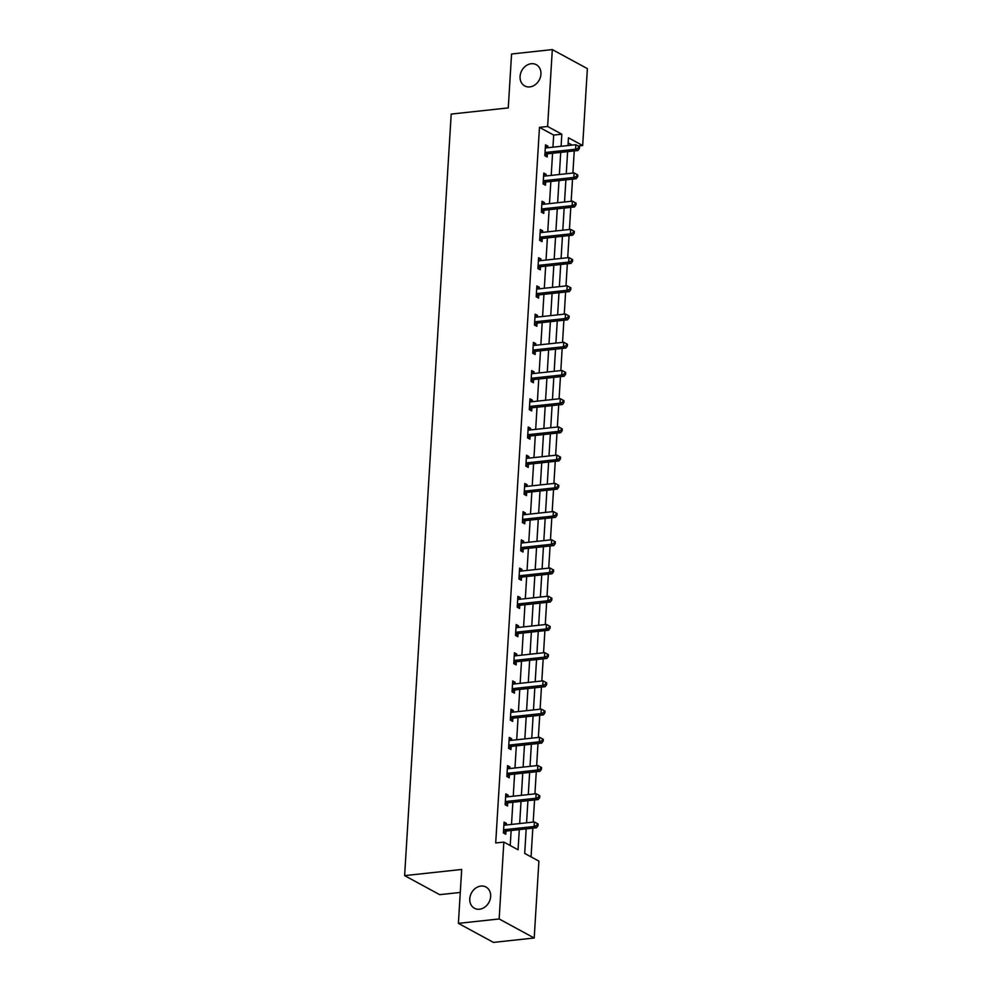<?xml version="1.0" encoding="UTF-8"?>
<svg xmlns="http://www.w3.org/2000/svg" width="992" height="992" viewBox="0 0 992 992"><rect width="100%" height="100%" fill="white"/><g stroke="black" fill="none" stroke-linecap="round" stroke-linejoin="round"><path stroke-width="1.49" d="M480.922 886.067A12.09 9.932 118.5 0 1 485.981 887.022A12.09 9.932 118.5 0 1 490.122 899.508A12.09 9.932 118.5 0 1 479.508 909.218A12.09 9.932 118.5 0 1 474.436 908.263A12.09 9.932 118.5 0 1 470.307 895.776A12.09 9.932 118.5 0 1 480.922 886.067M531.216 63.736A12.09 9.932 118.5 0 1 536.275 64.691A12.09 9.932 118.5 0 1 540.417 77.19A12.09 9.932 118.5 0 1 529.802 86.899A12.09 9.932 118.5 0 1 524.731 85.944A12.09 9.932 118.5 0 1 520.602 73.445A12.09 9.932 118.5 0 1 531.216 63.736M460.288 892.44L439.679 894.66L404.624 875.626L451.199 114.08L508.264 107.905L511.562 54.002L552.321 49.6L587.376 68.634L582.676 145.514L568.466 137.801L567.994 145.551M578.46 148.031L579.415 148.54L579.514 146.729L578.572 146.221L578.46 148.031L575.546 149.222L545.873 152.433L548.241 153.723L577.914 150.511L575.546 149.222L575.831 144.708L578.2 145.985L582.676 145.514M531.067 856.865L532.828 828.159M533.2 822.083L534.552 799.949M534.924 793.873L536.275 771.726M536.647 765.65L537.999 743.504M538.371 737.428L539.722 715.282M540.094 709.218L541.458 687.072M541.818 680.996L543.182 658.849M543.554 652.773L544.906 630.627M545.278 624.551L546.629 602.417M547.001 596.341L548.353 574.194M548.725 568.118L550.076 545.972M550.448 539.896L551.812 517.75M552.184 511.686L553.536 489.54M553.908 483.464L555.26 461.317M555.632 455.241L556.983 433.095M557.355 427.019L558.707 404.885M559.079 398.809L560.443 376.662M560.815 370.586L562.166 348.44M562.538 342.364L563.89 320.218M564.262 314.154L565.614 292.008M565.986 285.932L567.337 263.785M567.709 257.709L569.073 235.563M569.433 229.487L570.797 207.353M571.169 201.277L572.52 179.13M572.892 173.054L574.244 150.908M526.194 828.878L524.694 853.405L538.904 861.118L534.204 937.998L499.15 918.964L503.849 842.084L518.06 849.797L519.3 829.622M499.15 918.964L458.391 923.366L493.446 942.4L534.204 937.998M572.136 145.105L568.156 142.935M552.941 147.176L553.685 135.073L539.474 127.36L495.702 842.964L503.849 842.084M510.223 845.544L511.14 830.502M511.512 824.426L512.876 802.28M513.248 796.216L514.6 774.07M514.972 767.994L516.324 745.848M516.696 739.772L518.047 717.625M518.419 711.549L519.771 689.415M520.143 683.339L521.507 661.193M521.879 655.117L523.23 632.97M523.602 626.894L524.954 604.748M525.326 598.684L526.678 576.538M527.05 570.462L528.401 548.316M528.773 542.24L530.137 520.093M530.509 514.017L531.861 491.883M532.233 485.807L533.584 463.661M533.956 457.585L535.308 435.438M535.68 429.362L537.032 407.216M537.404 401.152L538.755 379.006M539.127 372.93L540.491 350.784M540.863 344.708L542.215 322.561M542.587 316.485L543.938 294.351M544.31 288.275L545.662 266.129M546.034 260.053L547.386 237.906M547.758 231.83L549.122 209.684M549.494 203.62L550.845 181.474M551.217 175.398L552.569 153.252M547.77 147.734L547.869 146.122L545.501 144.832L544.831 155.694L547.2 156.972L547.386 154.045M546.046 175.956L546.146 174.344L543.777 173.054L543.108 183.904L545.476 185.194L545.65 182.268M544.31 204.178L544.41 202.566L542.041 201.277L541.384 212.127L543.752 213.416L543.926 210.49M542.587 232.388L542.686 230.776L540.318 229.499L539.66 240.349L542.029 241.639L542.202 238.7M540.863 260.611L540.962 258.999L538.594 257.709L537.924 268.572L540.293 269.849L540.479 266.922M539.14 288.833L539.239 287.221L536.87 285.932L536.201 296.782L538.569 298.071L538.755 295.145M537.416 317.056L537.515 315.431L535.147 314.154L534.477 325.004L536.846 326.294L537.032 323.367M535.68 345.266L535.779 343.654L533.411 342.364L532.754 353.226L535.122 354.504L535.296 351.577M533.956 373.488L534.056 371.876L531.687 370.586L531.03 381.436L533.398 382.726L533.572 379.8M532.233 401.71L532.332 400.098L529.964 398.809L529.306 409.659L531.675 410.948L531.848 408.022M530.509 429.92L530.608 428.308L528.24 427.031L527.57 437.881L529.939 439.171L530.125 436.232M528.786 458.143L528.885 456.531L526.516 455.241L525.847 466.104L528.215 467.381L528.401 464.454M527.062 486.365L527.149 484.753L524.793 483.464L524.123 494.314L526.492 495.603L526.665 492.677M525.326 514.588L525.425 512.963L523.057 511.686L522.4 522.536L524.768 523.826L524.942 520.899M523.602 542.798L523.702 541.186L521.333 539.896L520.676 550.758L523.044 552.036L523.218 549.109M521.879 571.02L521.978 569.408L519.61 568.118L518.94 578.968L521.308 580.258L521.494 577.332M520.155 599.242L520.254 597.63L517.886 596.341L517.216 607.191L519.585 608.48L519.771 605.554M518.432 627.452L518.531 625.84L516.162 624.563L515.493 635.413L517.861 636.703L518.035 633.764M516.696 655.675L516.795 654.063L514.426 652.773L513.769 663.636L516.138 664.913L516.311 661.986M514.972 683.897L515.071 682.285L512.703 680.996L512.046 691.846L514.414 693.135L514.588 690.209M513.248 712.12L513.348 710.495L510.979 709.218L510.31 720.068L512.678 721.358L512.864 718.431M511.525 740.33L511.624 738.718L509.256 737.428L508.586 748.29L510.954 749.568L511.14 746.641M509.801 768.552L509.9 766.94L507.532 765.65L506.862 776.5L509.231 777.79L509.417 774.864M508.065 796.774L508.164 795.162L505.796 793.873L505.139 804.723L507.507 806.012L507.681 803.086M506.342 824.984L506.441 823.372L504.072 822.095L503.415 832.945L505.784 834.235L505.957 831.296M458.391 923.366L461.689 869.463L404.624 875.626M539.474 127.36L547.621 126.48L552.321 49.6M561.088 146.295L561.832 134.193L547.621 126.48M519.672 823.546L521.023 801.4M521.395 795.336L522.747 773.19M523.119 767.114L524.47 744.967M524.842 738.891L526.206 716.745M526.578 710.669L527.93 688.535M528.302 682.459L529.654 660.312M530.026 654.236L531.377 632.09M531.749 626.014L533.101 603.868M533.473 597.804L534.837 575.658M535.209 569.582L536.56 547.435M536.932 541.359L538.284 519.213M538.656 513.137L540.008 491.003M540.38 484.927L541.731 462.78M542.103 456.704L543.467 434.558M543.839 428.482L545.191 406.336M545.563 400.272L546.914 378.126M547.286 372.05L548.638 349.903M549.01 343.827L550.362 321.681M550.734 315.605L552.085 293.471M552.457 287.395L553.821 265.248M554.193 259.172L555.545 237.026M555.917 230.95L557.268 208.804M557.64 202.74L558.992 180.594M559.364 174.518L560.716 152.371M567.622 151.627L566.258 173.774M565.886 179.85L564.535 201.984M564.163 208.06L562.811 230.206M562.439 236.282L561.088 258.428M560.716 264.504L559.364 286.651M558.992 292.714L557.628 314.861M557.268 320.937L555.904 343.083M555.532 349.159L554.181 371.306M553.809 377.382L552.457 399.516M552.085 405.592L550.734 427.738M550.362 433.814L549.01 455.96M548.638 462.036L547.274 484.183M546.902 490.246L545.55 512.393M545.178 518.469L543.827 540.615M543.455 546.691L542.103 568.838M541.731 574.914L540.38 597.048M540.008 603.124L538.644 625.27M538.272 631.346L536.92 653.492M536.548 659.568L535.196 681.715M534.824 687.778L533.473 709.925M533.101 716.001L531.749 738.147M531.377 744.223L530.013 766.37M529.641 772.446L528.29 794.58M527.918 800.656L526.566 822.802M553.685 135.073L561.832 134.193M545.402 146.394L547.869 146.122M543.678 174.604L546.146 174.344M541.954 202.827L544.41 202.566M540.231 231.049L542.686 230.776M538.495 259.259L540.962 258.999M536.771 287.482L539.239 287.221M535.048 315.704L537.515 315.431M533.324 343.926L535.779 343.654M531.6 372.136L534.056 371.876M529.864 400.359L532.332 400.098M528.141 428.581L530.608 428.308M526.417 456.791L528.885 456.531M524.694 485.014L527.149 484.753M522.97 513.236L525.425 512.963M521.234 541.458L523.702 541.186M519.51 569.668L521.978 569.408M517.787 597.891L520.254 597.63M516.063 626.113L518.531 625.84M514.34 654.323L516.795 654.063M512.616 682.546L515.071 682.285M510.88 710.768L513.348 710.495M509.156 738.99L511.624 738.718M507.433 767.2L509.9 766.94M505.709 795.423L508.164 795.162M503.986 823.645L506.441 823.372M545.873 152.433A1.885 1.55 -61.5 0 0 545.253 152.632L545.017 152.768M545.315 147.771L545.55 147.845A1.885 1.55 -61.5 0 0 546.158 147.907L575.831 144.708L578.572 146.221M548.241 153.723A1.885 1.55 -61.5 0 0 547.621 153.921L544.856 155.409M577.914 150.511L579.415 148.54M579.514 146.729L578.2 145.985M544.149 180.656L546.518 181.933L576.191 178.734L573.822 177.444L544.149 180.656A1.885 1.55 -61.5 0 0 543.529 180.854L543.281 180.978M576.736 176.241L573.822 177.444L574.095 172.918L577.79 174.952L576.848 174.431L576.736 176.241L577.679 176.762L577.79 174.952M543.591 175.981L543.827 176.068A1.885 1.55 -61.5 0 0 544.422 176.13L574.095 172.918L576.848 174.431M546.518 181.933A1.885 1.55 -61.5 0 0 545.898 182.131L543.12 183.632M576.191 178.734L577.679 176.762M542.426 208.866L544.794 210.155L574.467 206.956L572.099 205.666L542.426 208.866A1.885 1.55 -61.5 0 0 541.806 209.064L541.558 209.2M575.013 204.464L572.099 205.666L572.372 201.14L576.067 203.174L575.124 202.653L575.013 204.464L575.955 204.984L576.067 203.174M541.868 204.203L542.103 204.29A1.885 1.55 -61.5 0 0 542.698 204.352L572.372 201.14L575.124 202.653M544.794 210.155A1.885 1.55 -61.5 0 0 544.174 210.354L541.396 211.854M574.467 206.956L575.955 204.984M540.702 237.088L543.07 238.378L572.744 235.166L570.375 233.889L540.702 237.088A1.885 1.55 -61.5 0 0 540.082 237.286L539.834 237.423M573.289 232.686L570.375 233.889L570.648 229.363L574.343 231.384L573.401 230.876L573.289 232.686L574.232 233.194L574.343 231.384M540.144 232.426L540.38 232.5A1.885 1.55 -61.5 0 0 540.975 232.562L570.648 229.363L573.401 230.876M543.07 238.378A1.885 1.55 -61.5 0 0 542.45 238.576L539.673 240.076M572.744 235.166L574.232 233.194M538.966 265.31L541.334 266.6L571.008 263.388L568.652 262.099L538.966 265.31A1.885 1.55 -61.5 0 0 538.358 265.509L538.11 265.633M571.553 260.908L568.652 262.099L568.924 257.585L572.62 259.606L571.665 259.098L571.553 260.908L572.508 261.417L572.62 259.606M538.42 260.636L538.644 260.722A1.885 1.55 -61.5 0 0 539.251 260.784L568.924 257.585L571.665 259.098M541.334 266.6A1.885 1.55 -61.5 0 0 540.727 266.786L537.949 268.286M571.008 263.388L572.508 261.417M537.242 293.533L539.611 294.81L569.284 291.611L566.916 290.321L537.242 293.533A1.885 1.55 -61.5 0 0 536.635 293.719L536.387 293.855M569.83 289.118L566.916 290.321L567.201 285.795L570.896 287.829L569.941 287.308L569.83 289.118L570.784 289.639L570.896 287.829M536.684 288.858L536.92 288.945A1.885 1.55 -61.5 0 0 537.528 289.007L567.201 285.795L569.941 287.308M539.611 294.81A1.885 1.55 -61.5 0 0 539.003 295.008L536.226 296.509M569.284 291.611L570.784 289.639M535.519 321.743L537.887 323.032L567.56 319.821L565.192 318.544L535.519 321.743A1.885 1.55 -61.5 0 0 534.899 321.941L534.663 322.078M568.106 317.341L565.192 318.544L565.465 314.018L569.16 316.051L568.218 315.53L568.106 317.341L569.048 317.849L569.16 316.051M534.961 317.08L535.196 317.155A1.885 1.55 -61.5 0 0 535.792 317.229L565.465 314.018L568.218 315.53M537.887 323.032A1.885 1.55 -61.5 0 0 537.267 323.231L534.49 324.731M567.56 319.821L569.048 317.849M533.795 349.965L536.164 351.255L565.837 348.043L563.468 346.754L533.795 349.965A1.885 1.55 -61.5 0 0 533.175 350.164L532.927 350.3M566.382 345.563L563.468 346.754L563.741 342.24L567.436 344.261L566.494 343.753L566.382 345.563L567.325 346.072L567.436 344.261M533.237 345.303L533.473 345.377A1.885 1.55 -61.5 0 0 534.068 345.439L563.741 342.24L566.494 343.753M536.164 351.255A1.885 1.55 -61.5 0 0 535.544 351.453L532.766 352.941M565.837 348.043L567.325 346.072M532.072 378.188L534.44 379.465L564.113 376.266L561.745 374.976L532.072 378.188A1.885 1.55 -61.5 0 0 531.452 378.386L531.204 378.51M564.659 373.773L561.745 374.976L562.018 370.45L565.713 372.484L564.77 371.963L564.659 373.773L565.601 374.294L565.713 372.484M531.514 373.513L531.749 373.6A1.885 1.55 -61.5 0 0 532.344 373.662L562.018 370.45L564.77 371.963M534.44 379.465A1.885 1.55 -61.5 0 0 533.82 379.663L531.042 381.164M564.113 376.266L565.601 374.294M530.348 406.398L532.716 407.687L562.39 404.488L560.021 403.198L530.348 406.398A1.885 1.55 -61.5 0 0 529.728 406.596L529.48 406.732M562.923 401.996L560.021 403.198L560.294 398.672L563.989 400.706L563.034 400.185L562.923 401.996L563.878 402.516L563.989 400.706M529.79 401.735L530.013 401.822A1.885 1.55 -61.5 0 0 530.621 401.884L560.294 398.672L563.034 400.185M532.716 407.687A1.885 1.55 -61.5 0 0 532.096 407.886L529.319 409.386M562.39 404.488L563.878 402.516M528.612 434.62L530.98 435.91L560.654 432.698L558.285 431.421L528.612 434.62A1.885 1.55 -61.5 0 0 528.004 434.818L527.756 434.955M561.199 430.218L558.285 431.421L558.57 426.895L562.266 428.916L561.311 428.408L561.199 430.218L562.154 430.726L562.266 428.916M528.054 429.958L528.29 430.032A1.885 1.55 -61.5 0 0 528.897 430.094L558.57 426.895L561.311 428.408M530.98 435.91A1.885 1.55 -61.5 0 0 530.373 436.108L527.595 437.608M560.654 432.698L562.154 430.726M526.888 462.842L529.257 464.132L558.93 460.92L556.562 459.631L526.888 462.842A1.885 1.55 -61.5 0 0 526.268 463.041L526.033 463.165M559.476 458.44L556.562 459.631L556.834 455.117L560.53 457.138L559.587 456.63L559.476 458.44L560.43 458.949L560.53 457.138M526.33 458.168L526.566 458.254A1.885 1.55 -61.5 0 0 527.161 458.316L556.834 455.117L559.587 456.63M529.257 464.132A1.885 1.55 -61.5 0 0 528.637 464.318L525.872 465.818M558.93 460.92L560.43 458.949M525.165 491.065L527.533 492.342L557.206 489.143L554.838 487.853L525.165 491.065A1.885 1.55 -61.5 0 0 524.545 491.251L524.297 491.387M557.752 486.65L554.838 487.853L555.111 483.327L558.806 485.361L557.864 484.84L557.752 486.65L558.694 487.171L558.806 485.361M524.607 486.39L524.842 486.477A1.885 1.55 -61.5 0 0 525.438 486.539L555.111 483.327L557.864 484.84M527.533 492.342A1.885 1.55 -61.5 0 0 526.913 492.54L524.136 494.041M557.206 489.143L558.694 487.171M523.441 519.275L525.81 520.564L555.483 517.353L553.114 516.076L523.441 519.275A1.885 1.55 -61.5 0 0 522.821 519.473L522.573 519.61M556.028 514.873L553.114 516.076L553.387 511.55L557.082 513.583L556.14 513.062L556.028 514.873L556.971 515.381L557.082 513.583M522.883 514.612L523.119 514.687A1.885 1.55 -61.5 0 0 523.714 514.761L553.387 511.55L556.14 513.062M525.81 520.564A1.885 1.55 -61.5 0 0 525.19 520.763L522.412 522.263M555.483 517.353L556.971 515.381M521.718 547.497L524.086 548.787L553.759 545.575L551.391 544.286L521.718 547.497A1.885 1.55 -61.5 0 0 521.098 547.696L520.85 547.832M554.305 543.095L551.391 544.286L551.664 539.772L555.359 541.793L554.404 541.285L554.305 543.095L555.247 543.604L555.359 541.793M521.16 542.835L521.383 542.909A1.885 1.55 -61.5 0 0 521.99 542.971L551.664 539.772L554.404 541.285M524.086 548.787A1.885 1.55 -61.5 0 0 523.466 548.985L520.688 550.473M553.759 545.575L555.247 543.604M519.982 575.72L522.35 576.997L552.023 573.798L549.655 572.508L519.982 575.72A1.885 1.55 -61.5 0 0 519.374 575.918L519.126 576.042M552.569 571.305L549.655 572.508L549.94 567.982L553.635 570.016L552.68 569.495L552.569 571.305L553.524 571.826L553.635 570.016M519.436 571.045L519.659 571.132A1.885 1.55 -61.5 0 0 520.267 571.194L549.94 567.982L552.68 569.495M522.35 576.997A1.885 1.55 -61.5 0 0 521.742 577.195L518.965 578.696M552.023 573.798L553.524 571.826M518.258 603.93L520.626 605.219L550.3 602.02L547.931 600.73L518.258 603.93A1.885 1.55 -61.5 0 0 517.638 604.128L517.402 604.264M550.845 599.528L547.931 600.73L548.216 596.204L551.899 598.238L550.957 597.717L550.845 599.528L551.8 600.048L551.899 598.238M517.7 599.267L517.936 599.354A1.885 1.55 -61.5 0 0 518.543 599.416L548.216 596.204L550.957 597.717M520.626 605.219A1.885 1.55 -61.5 0 0 520.006 605.418L517.241 606.918M550.3 602.02L551.8 600.048M516.534 632.152L518.903 633.442L548.576 630.23L546.208 628.953L516.534 632.152A1.885 1.55 -61.5 0 0 515.914 632.35L515.666 632.487M549.122 627.75L546.208 628.953L546.48 624.427L550.176 626.448L549.233 625.94L549.122 627.75L550.064 628.258L550.176 626.448M515.976 627.49L516.212 627.564A1.885 1.55 -61.5 0 0 516.807 627.626L546.48 624.427L549.233 625.94M518.903 633.442A1.885 1.55 -61.5 0 0 518.283 633.64L515.505 635.14M548.576 630.23L550.064 628.258M514.811 660.374L517.179 661.664L546.852 658.452L544.484 657.163L514.811 660.374A1.885 1.55 -61.5 0 0 514.191 660.573L513.943 660.697M547.398 655.972L544.484 657.163L544.757 652.649L548.452 654.67L547.51 654.162L547.398 655.972L548.34 656.481L548.452 654.67M514.253 655.7L514.488 655.786A1.885 1.55 -61.5 0 0 515.084 655.848L544.757 652.649L547.51 654.162M517.179 661.664A1.885 1.55 -61.5 0 0 516.559 661.85L513.782 663.35M546.852 658.452L548.34 656.481M513.087 688.597L515.456 689.874L545.129 686.675L542.76 685.385L513.087 688.597A1.885 1.55 -61.5 0 0 512.467 688.783L512.219 688.919M545.674 684.182L542.76 685.385L543.033 680.859L546.728 682.893L545.786 682.372L545.674 684.182L546.617 684.703L546.728 682.893M512.529 683.922L512.765 684.009A1.885 1.55 -61.5 0 0 513.36 684.071L543.033 680.859L545.786 682.372M515.456 689.874A1.885 1.55 -61.5 0 0 514.836 690.072L512.058 691.573M545.129 686.675L546.617 684.703M511.351 716.807L513.72 718.096L543.393 714.885L541.024 713.608L511.351 716.807A1.885 1.55 -61.5 0 0 510.744 717.005L510.496 717.142M543.938 712.405L541.024 713.608L541.31 709.082L545.005 711.115L544.05 710.594L543.938 712.405L544.893 712.913L545.005 711.115M510.806 712.144L511.029 712.219A1.885 1.55 -61.5 0 0 511.636 712.293L541.31 709.082L544.05 710.594M513.72 718.096A1.885 1.55 -61.5 0 0 513.112 718.295L510.334 719.795M543.393 714.885L544.893 712.913M509.628 745.029L511.996 746.319L541.669 743.107L539.301 741.818L509.628 745.029A1.885 1.55 -61.5 0 0 509.02 745.228L508.772 745.364M542.215 740.627L539.301 741.818L539.586 737.304L543.281 739.325L542.326 738.817L542.215 740.627L543.17 741.136L543.281 739.325M509.07 740.367L509.305 740.441A1.885 1.55 -61.5 0 0 509.913 740.503L539.586 737.304L542.326 738.817M511.996 746.319A1.885 1.55 -61.5 0 0 511.388 746.517L508.611 748.005M541.669 743.107L543.17 741.136M507.904 773.252L510.272 774.529L539.946 771.33L537.577 770.04L507.904 773.252A1.885 1.55 -61.5 0 0 507.284 773.45L507.048 773.574M540.491 768.837L537.577 770.04L537.85 765.514L541.545 767.548L540.603 767.027L540.491 768.837L541.434 769.358L541.545 767.548M507.346 768.577L507.582 768.664A1.885 1.55 -61.5 0 0 508.177 768.726L537.85 765.514L540.603 767.027M510.272 774.529A1.885 1.55 -61.5 0 0 509.652 774.727L506.875 776.228M539.946 771.33L541.434 769.358M506.18 801.462L508.549 802.751L538.222 799.552L535.854 798.262L506.18 801.462A1.885 1.55 -61.5 0 0 505.56 801.66L505.312 801.796M538.768 797.06L535.854 798.262L536.126 793.736L539.822 795.77L538.879 795.249L538.768 797.06L539.71 797.58L539.822 795.77M505.622 796.799L505.858 796.886A1.885 1.55 -61.5 0 0 506.453 796.948L536.126 793.736L538.879 795.249M508.549 802.751A1.885 1.55 -61.5 0 0 507.929 802.95L505.151 804.45M538.222 799.552L539.71 797.58M504.457 829.684L506.825 830.974L536.498 827.762L534.13 826.485L504.457 829.684A1.885 1.55 -61.5 0 0 503.837 829.882L503.589 830.019M537.044 825.282L534.13 826.485L534.403 821.959L538.098 823.98L537.156 823.472L537.044 825.282L537.986 825.79L538.098 823.98M503.899 825.022L504.134 825.096A1.885 1.55 -61.5 0 0 504.73 825.158L534.403 821.959L537.156 823.472M506.825 830.974A1.885 1.55 -61.5 0 0 506.205 831.172L503.428 832.672M536.498 827.762L537.986 825.79M545.253 152.632L547.621 153.921M543.529 180.854L545.898 182.131M541.806 209.064L544.174 210.354M540.082 237.286L542.45 238.576M538.358 265.509L540.727 266.786M536.635 293.719L539.003 295.008M534.899 321.941L537.267 323.231M533.175 350.164L535.544 351.453M531.452 378.386L533.82 379.663M529.728 406.596L532.096 407.886M528.004 434.818L530.373 436.108M526.268 463.041L528.637 464.318M524.545 491.251L526.913 492.54M522.821 519.473L525.19 520.763M521.098 547.696L523.466 548.985M519.374 575.918L521.742 577.195M517.638 604.128L520.006 605.418M515.914 632.35L518.283 633.64M514.191 660.573L516.559 661.85M512.467 688.783L514.836 690.072M510.744 717.005L513.112 718.295M509.02 745.228L511.388 746.517M507.284 773.45L509.652 774.727M505.56 801.66L507.929 802.95M503.837 829.882L506.205 831.172"/></g></svg>
